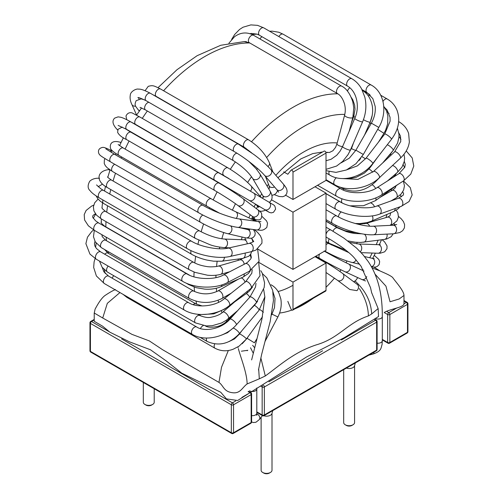<?xml version="1.0" encoding="UTF-8"?>
<svg xmlns="http://www.w3.org/2000/svg" width="498" height="498" viewBox="0 0 498 498"><rect width="100%" height="100%" fill="white"/><g stroke="black" fill="none" stroke-linecap="round" stroke-linejoin="round"><path stroke-width="0.75" d="M94.234 321.278L102.65 326.227L109.952 332.241L129.424 341.809L150.433 349.752L166.382 361.056L181.708 373.12L220.72 392.237L226.453 398.886L237.664 400.498L306.556 356.954L344.261 337.7L378.524 316.516L378.144 308.573L371.608 292.544M326.009 272.487L337.495 280.299L349.764 289.487L356.904 290.645A4.283 3.486 126.8 0 0 358.224 288.672A4.283 3.486 126.8 0 0 357.303 284.439A4.283 3.486 126.8 0 0 357.296 284.433L342.636 273.452A4.283 3.486 126.8 0 1 342.649 273.458A4.283 3.486 126.8 0 1 343.564 277.691A4.283 3.486 126.8 0 1 337.501 280.306A4.283 3.486 126.8 0 1 337.495 280.299A4.283 3.486 126.8 0 1 337.407 280.231M354.713 282.497L353.879 281.575L355.672 280.586A124.55 71.911 120 0 0 357.738 277.61M241.399 351.202L247.817 350.281M258.661 368.813L259.309 378.829L247.133 383.946C242.165 387.481 240.372 394.043 232.093 392.654C223.558 391.465 223.527 385.633 218.971 382.414L221.51 367.269L228.345 350.492M403.984 295.476L403.984 303.743C403.797 307.59 389.791 308.922 384.356 312.451M403.953 295.476L399.147 298.981L390.04 301.763L385.944 286.145L375.013 274.143M119.943 292.563L107.319 303.332L102.713 318.004L94.234 313.012M238.088 347.567L237.926 346.894M247.133 383.946C246.996 372.778 240.683 357.639 238.355 348.637M253.177 353.02L250.519 347.76M378.144 308.573L371.664 313.952L368.402 315.931C347.031 323.028 339.325 338.186 316.267 344.884C294.262 352.123 280.766 364.573 265.297 375.99L260.84 357.888M254.509 347.585L252.648 345.319M379.887 270.862L372.062 267.918M154.218 388.739L154.218 402.228A5.447 3.144 180 0 1 152.618 404.457A5.447 3.144 180 0 1 144.912 404.457A5.447 3.144 180 0 1 143.318 402.228L143.318 382.452M152.618 404.457L151.517 405.092A3.891 2.247 180 0 1 146.014 405.092L144.912 404.457M287.832 301.371L290.95 308.934A1.556 0.896 -120 0 0 292.662 310.148L325.686 291.075A1.556 0.896 -120 0 0 326.009 290.365L326.009 263.031L315.004 256.675M285.665 195.247L292.986 199.474L326.009 180.407L326.009 153.073A1.556 0.896 -120 0 0 325.331 151.51A1.556 0.896 -120 0 0 324.13 151.093L291.106 170.16A1.556 0.896 -120 0 0 290.95 170.291L287.832 174.25L283.698 171.866M257.727 249.037L292.986 269.387L326.009 250.32L326.009 193.118L315.004 186.762M326.009 263.031L292.986 282.105L258.667 262.29M292.986 269.387L292.986 212.185L271.528 199.798M292.986 199.474L292.986 172.14A1.556 0.896 -120 0 0 292.301 170.577A1.556 0.896 -120 0 0 291.106 170.16M292.662 310.148A1.556 0.896 -120 0 0 292.986 309.432L292.986 282.105M326.009 193.118L292.986 212.185M354.576 365.619L354.576 422.572A5.447 3.144 180 0 1 352.982 424.794A5.447 3.144 180 0 1 345.276 424.794A5.447 3.144 180 0 1 343.682 422.572L343.682 369.672M352.982 424.794L351.881 425.429A3.891 2.247 180 0 1 346.378 425.429L345.276 424.794M272.008 413.29L272.008 470.243A5.447 3.144 180 0 1 270.414 472.465A5.447 3.144 180 0 1 262.707 472.465A5.447 3.144 180 0 1 261.114 470.243L261.114 417.299M270.414 472.465L269.312 473.1A3.891 2.247 180 0 1 263.809 473.1L262.707 472.465M256.812 413.782A4.283 3.181 38.4 0 1 259.284 419.609L262.434 415.625M368.881 355.124L373.295 353.96A4.283 1.45 -104.8 0 0 373.986 352.179M375.953 318.745A4.283 2.471 180 0 0 382.308 316.585C382.489 293.932 377.77 275.562 368.159 261.456L362.899 254.615L356.562 248.085L343.981 238.162L331.039 230.082A4.283 2.471 120 0 0 326.009 234.421M326.009 236.5A4.283 2.471 120 0 0 326.763 237.502C333.554 241.144 348.332 250.973 354.209 257.783L361.075 266.262L370.524 287.663L371.732 293.079M263.828 415.755A5.447 3.144 0 0 0 271.939 413.533L272.755 410.62M346.415 368.097A5.447 3.144 0 0 0 354.508 365.868L355.323 362.955M94.222 319.946L91.52 321.509L109.492 331.886M121.624 338.889L232.435 402.863L235.672 400.996M241.891 397.404L250.046 392.698L248.116 391.577M268.901 381.81L322.623 350.791M341.404 339.953L375.548 320.239L374.764 319.784M389.542 343.197A1.556 1.556 0 0 1 387.979 343.197A1.556 0.896 -60 0 1 387.662 342.487A1.556 0.896 180 0 0 389.859 342.487L407.476 332.315A1.556 0.896 -120 0 1 407.152 333.025L389.542 343.197A1.556 0.896 -120 0 0 389.859 342.487L389.859 314.518A1.556 0.896 -120 0 0 388.757 312.613L386.585 311.356M382.308 339.393L387.662 342.487L387.662 314.518A1.556 0.896 -60 0 1 388.757 312.613L396.688 308.032M403.978 303.824L406.374 302.442L403.984 301.06M94.222 319.423L90.742 321.434A1.556 1.556 0 0 0 89.964 322.779L89.964 350.748A1.556 0.896 0 0 0 90.418 351.383L231.333 432.737A1.556 0.896 0 0 0 233.537 432.737L233.537 404.774L251.148 394.603A1.556 0.896 0 0 0 251.602 393.968A1.556 1.556 0 0 0 250.824 392.617A1.556 0.896 120 0 0 250.046 392.698A1.556 0.896 -120 0 1 251.148 394.603L251.148 422.572A1.556 0.896 0 0 0 251.602 421.937L251.602 393.968M233.537 432.737L251.148 422.572A1.556 0.896 60 0 1 250.824 423.281L233.213 433.453A1.556 0.896 60 0 0 233.537 432.737M256.806 411.852L262.16 414.94A1.556 0.896 0 0 0 264.357 414.94L264.357 386.977L376.65 322.144A1.556 0.896 -120 0 0 375.548 320.239A1.556 0.896 120 0 1 376.326 320.158L375.131 319.467M264.357 414.94L376.65 350.113L376.65 322.144A1.556 0.896 180 0 0 377.104 321.509L377.104 349.478A1.556 0.896 180 0 1 376.65 350.113A1.556 0.896 60 0 1 376.326 350.822L264.04 415.656A1.556 0.896 60 0 0 264.357 414.94M407.152 333.025A1.556 1.556 0 0 0 407.93 331.68A1.556 0.896 0 0 1 407.476 332.315L407.476 304.346A1.556 0.896 0 0 0 407.93 303.712A1.556 1.556 0 0 0 407.152 302.367A1.556 0.896 120 0 0 406.374 302.442A1.556 0.896 -120 0 1 407.476 304.346L389.859 314.518A1.556 0.896 180 0 1 387.662 314.518L384.219 312.532M90.418 351.383L90.418 323.414L231.333 404.774A1.556 0.896 0 0 0 233.537 404.774A1.556 0.896 -120 0 0 232.435 402.863A1.556 0.896 -60 0 0 231.333 404.774L231.333 432.737A1.556 0.896 120 0 0 231.657 433.453L90.742 352.098A1.556 0.896 120 0 1 90.418 351.383M256.806 412.381L262.483 415.656A1.556 0.896 120 0 1 262.16 414.94L262.16 386.977A1.556 0.896 0 0 0 264.357 386.977A1.556 0.896 -120 0 0 263.517 385.253M261.12 386.38L262.16 386.977A1.556 0.896 -60 0 1 262.589 385.72M89.964 322.779A1.556 0.896 0 0 0 90.418 323.414A1.556 0.896 -60 0 1 91.52 321.509A1.556 0.896 60 0 0 90.742 321.434M218.971 382.414L162.703 349.789L149.3 340.893L131.976 334.376L102.713 318.004M265.297 375.99L259.309 378.829M371.664 313.952C371.072 301.589 365.52 290.583 355.012 280.934M368.402 315.931C368.178 306.855 365.159 297.742 359.351 288.585M292.986 309.432L326.009 290.365M292.986 172.14L326.009 153.073M249.529 390.805A4.283 2.471 180 0 0 254.185 391.322A4.283 2.471 180 0 0 256.806 389.044L256.806 413.197A4.283 2.471 180 0 1 251.602 415.606M104.287 283.518A4.283 2.471 -60 0 1 104.275 283.511A4.283 2.471 -60 0 1 104.269 278.575A4.283 2.471 -60 0 1 108.545 276.091A4.283 2.471 -60 0 1 108.552 276.097L196.623 326.943C204.51 332.247 221.622 329.016 229.983 319.106A4.283 1.22 -137.9 0 1 233.979 321.073A4.283 1.22 -137.9 0 1 236.338 324.845C225.457 337.401 204.547 341.908 192.346 334.357A4.283 2.471 -60 0 1 192.346 329.415A4.283 2.471 -60 0 1 196.623 326.943M236.338 324.845L256.358 302.709A4.283 1.22 -137.9 0 0 253.999 298.931A4.283 1.22 -137.9 0 0 250.002 296.964L229.983 319.106M184.397 310.098L96.326 259.253A4.283 2.471 -60 0 1 96.326 259.253A4.283 2.471 -60 0 1 96.326 254.31A4.283 2.471 -60 0 1 100.602 251.832A4.283 2.471 -60 0 1 100.608 251.839L188.68 302.684C197.009 308.156 215.273 306.513 224.032 298.906A4.283 1.967 -128.5 0 1 228.24 301.029A4.283 1.967 -128.5 0 1 229.366 305.604C217.663 315.315 196.417 317.45 184.397 310.098A4.283 2.471 -60 0 1 184.397 305.156A4.283 2.471 -60 0 1 188.68 302.684M229.366 305.604L250.998 288.392A4.283 1.967 -128.5 0 0 249.878 283.816A4.283 1.967 -128.5 0 0 245.67 281.694L224.032 298.906M98.872 223.067L186.943 273.912A4.283 2.471 -60 0 0 182.66 276.384A4.283 2.471 -60 0 0 182.66 281.333L94.589 230.481A4.283 2.471 -60 0 1 94.589 230.481A4.283 2.471 -60 0 1 94.589 225.544A4.283 2.471 -60 0 1 98.872 223.067L95.616 220.851L92.74 217.352L92.665 216.088L93.251 215.261L95.392 213.754M182.66 281.333C194.481 288.454 215.416 289.089 227.256 282.665A4.283 2.596 -117.3 0 0 227.598 277.672A4.283 2.596 -117.3 0 0 223.322 275.058C214.65 280.088 195.789 279.565 186.943 273.912M227.256 282.665L249.243 271.304A4.283 2.596 -117.3 0 0 249.585 266.312A4.283 2.596 -117.3 0 0 245.309 263.697L223.322 275.058M103.46 190.392L191.531 241.244A4.283 2.471 -60 0 0 187.584 243.192A4.283 2.471 -60 0 0 186.725 248.147A4.283 2.471 -60 0 0 187.248 248.658L99.177 197.812A4.283 2.471 -60 0 1 99.17 197.806A4.283 2.471 -60 0 1 98.654 197.301A4.283 2.471 -60 0 1 99.513 192.346A4.283 2.471 -60 0 1 103.46 190.392A4.283 2.471 -60 0 1 103.466 190.398L100.758 188.717L96.531 184.92M187.248 248.658C198.795 255.499 218.715 259.203 229.958 256.476A4.283 3.088 -102.6 0 0 230.512 256.271A4.283 3.088 -102.6 0 0 231.925 251.229A4.283 3.088 -102.6 0 0 228.084 248.122C219.774 250.376 200.924 247.039 191.531 241.244M229.958 256.476L251.011 251.758A4.283 3.088 -102.6 0 0 251.571 251.552A4.283 3.088 -102.6 0 0 252.984 246.504A4.283 3.088 -102.6 0 0 249.137 243.404L228.084 248.122M109.572 149.73A4.283 3.492 114.9 0 1 109.691 149.78A4.283 3.492 114.9 0 1 109.691 149.786A4.283 3.492 114.9 0 1 111.496 152.506M114.938 154.517L203.01 205.363A4.283 2.471 -60 0 0 198.055 209.403A4.283 2.471 -60 0 0 198.727 212.783L110.656 161.931A4.283 2.471 -60 0 1 110.649 161.925A4.283 2.471 -60 0 1 109.983 158.551A4.283 2.471 -60 0 1 114.938 154.517A4.283 2.471 -60 0 1 114.951 154.523L105.844 148.877M198.727 212.783C209.851 219.282 228.103 226.148 237.77 227.374A4.283 3.405 -82.2 0 0 241.057 225.532A4.283 3.405 -82.2 0 0 238.934 218.89C230.997 217.975 213.026 211.301 203.01 205.363M237.77 227.374L256.489 229.945A4.283 3.405 -82.2 0 0 259.775 228.103A4.283 3.405 -82.2 0 0 257.653 221.461L238.934 218.89M117.746 130.015A4.283 3.442 137 0 1 117.285 129.629A4.283 3.442 137 0 1 117.279 129.623L117.721 130.09M126.716 129.436A4.283 2.471 -60 0 1 126.71 129.43A4.283 2.471 -60 0 1 127.725 123.124A4.283 2.471 -60 0 1 130.98 122.01A4.283 2.471 -60 0 1 130.993 122.016L253.588 193.025A4.283 3.498 -59.3 0 1 255.026 196.878A4.283 3.498 -59.3 0 1 249.212 200.389L214.781 180.276A4.283 2.471 -60 0 1 215.796 173.97A4.283 2.471 -60 0 1 219.064 172.862M249.212 200.389L264.675 209.565A4.283 3.498 -59.3 0 0 270.489 206.06A4.283 3.498 -59.3 0 0 269.045 202.2L253.588 193.025M135.668 106.136A4.283 3.225 155.9 0 1 131.895 104.53A4.283 3.225 155.9 0 1 131.889 104.518A4.283 3.225 155.9 0 1 131.846 104.412M137.89 97.751C137.778 97.098 140.511 98.081 146.095 100.696A4.283 2.471 -60 0 1 145.727 96.488A4.283 2.471 -60 0 1 149.412 93.089A4.283 2.471 -60 0 1 150.377 93.282A4.283 2.471 -60 0 1 150.384 93.288C144.601 90.256 140.691 88.881 138.643 89.167C136.247 88.364 130.395 91.57 130.314 95.056C129.754 98.062 130.283 101.219 131.902 104.53M234.222 151.573A4.283 2.471 -60 0 1 234.172 151.548A4.283 2.471 -60 0 1 234.166 151.548A4.283 2.471 -60 0 1 233.799 147.34A4.283 2.471 -60 0 1 237.484 143.941A4.283 2.471 -60 0 1 238.449 144.127L238.449 144.127A4.283 2.471 -60 0 1 238.498 144.159M234.172 151.548C244.375 157.318 259.358 169.133 264.525 175.333A4.283 3.424 -40.7 0 0 264.538 175.346A4.283 3.424 -40.7 0 0 269.486 175.557A4.283 3.424 -40.7 0 0 271.559 170.696A4.283 3.424 -40.7 0 0 271.043 169.774A4.283 3.424 -40.7 0 0 271.024 169.762A4.283 3.424 -40.7 0 0 270.999 169.725M278.687 192.209L276.739 189.501A4.283 3.424 -40.7 0 0 276.739 189.508A4.283 3.424 -40.7 0 0 281.687 189.713A4.283 3.424 -40.7 0 0 283.76 184.858A4.283 3.424 -40.7 0 0 283.231 183.924A4.283 3.424 -40.7 0 0 283.225 183.918L271.024 169.762M271.628 285.105A4.283 2.471 120 0 0 271.609 285.093A4.283 2.471 120 0 0 271.584 285.08A4.283 2.471 120 0 0 271.086 284.912M271.584 285.08C274.834 286.991 277.293 289.705 278.973 293.222L280.828 298.968C281.849 305.131 280.866 311.132 277.872 316.971L272.039 314.145M256.775 338.951L254.385 342.805L247.101 338.304L248.079 336.729M263.43 312.202A4.283 0.61 -144.2 0 0 261.431 310.628A4.283 0.61 -144.2 0 0 259.682 309.482M262.483 316.784L246.386 339.07A4.283 0.61 -144.2 0 0 246.386 339.07A4.283 0.61 -144.2 0 0 243.13 335.969A4.283 0.61 -144.2 0 0 239.445 334.058L241.847 330.728M215.08 348.301A4.283 2.471 -60 0 1 215.03 348.27A4.283 2.471 -60 0 1 215.012 348.264A4.283 2.471 -60 0 1 214.358 344.896A4.283 2.471 -60 0 1 214.706 343.956M215.03 348.27L126.959 297.424A4.283 2.471 -60 0 1 126.131 296.129M264.874 296.808L259.041 310.266A4.283 1.027 -140 0 0 255.007 305.66A4.283 1.027 -140 0 0 254.453 305.305M259.041 310.266L239.32 333.741A4.283 1.027 -140 0 0 239.32 333.741A4.283 1.027 -140 0 0 235.286 329.134A4.283 1.027 -140 0 0 232.983 328.126M207.28 341.522A4.283 2.471 -60 0 1 207.249 341.504A4.283 2.471 -60 0 1 207.23 341.497A4.283 2.471 -60 0 1 206.602 338.049M257.591 301.265L254.136 305.635A4.283 1.426 -135.6 0 0 254.279 305M228.265 320.849A4.283 1.426 -135.6 0 0 227.169 320.899A4.283 1.426 -135.6 0 0 227.169 320.905L235.062 312.85M200.445 328.574A4.283 2.471 -60 0 1 202.238 326.234A4.283 2.471 -60 0 1 203.265 325.599M112.175 278.189A4.283 2.471 -60 0 1 113.793 275.724M249.772 297.219A4.283 1.805 -130.8 0 0 246.249 293.577M228.327 318.67A4.283 1.805 -130.8 0 0 228.352 318.652A4.283 1.805 -130.8 0 0 227.381 314.811A4.283 1.805 -130.8 0 0 223.39 311.96A4.283 1.805 -130.8 0 0 222.755 312.171L234.558 301.969M195.552 322.928A4.283 2.471 -60 0 1 195.521 322.909A4.283 2.471 -60 0 1 195.509 322.903A4.283 2.471 -60 0 1 195.067 318.907A4.283 2.471 -60 0 1 198.528 315.352A4.283 2.471 -60 0 1 199.804 315.495A4.283 2.471 -60 0 1 199.816 315.502C204.566 317.4 208.351 317.967 211.171 317.207C216.369 316.205 220.234 314.524 222.755 312.171M195.521 322.909L107.45 272.064A4.283 2.471 -60 0 1 108.166 266.088M252.461 287.159L249.081 291.318L246.753 293.216A4.283 2.154 -125.7 0 0 246.765 293.204A4.283 2.154 -125.7 0 0 247.276 291.355M246.765 293.204L224.598 309.121A4.283 2.154 -125.7 0 0 224.598 309.121A4.283 2.154 -125.7 0 0 225.015 308.567M193.212 304.633A4.283 2.471 -60 0 1 196.025 303.936A4.283 2.471 -60 0 1 196.038 303.942A4.283 2.471 -60 0 1 196.044 303.942L202.219 305.959M104.698 254.198A4.283 2.471 -60 0 1 107.954 253.09A4.283 2.471 -60 0 1 107.96 253.09L196.038 303.942M245.047 282.185A4.283 2.471 -120 0 0 241.063 277.977M222.015 298.483A4.283 2.471 -120 0 0 222.052 298.464A4.283 2.471 -120 0 0 222.058 298.458A4.283 2.471 -120 0 0 222.052 293.509A4.283 2.471 -120 0 0 217.775 291.044A4.283 2.471 -120 0 0 217.769 291.044L238.511 279.085M189.495 298.539A4.283 2.471 -60 0 1 189.458 298.52A4.283 2.471 -60 0 1 189.452 298.52A4.283 2.471 -60 0 1 189.464 293.571A4.283 2.471 -60 0 1 193.741 291.106A4.283 2.471 -60 0 1 193.747 291.106C201.771 294.772 209.783 294.754 217.769 291.044M231.271 293.148L222.052 298.464C211.208 303.73 200.345 303.755 189.458 298.52L101.387 247.674A4.283 2.471 -60 0 1 101.387 242.731A4.283 2.471 -60 0 1 105.669 240.26L193.741 291.106M250.438 270.651L248.415 273.495L242.887 277.187A4.283 2.758 -113.5 0 0 242.893 277.187A4.283 2.758 -113.5 0 0 244.194 273.912M242.893 277.187L220.732 286.817A4.283 2.758 -113.5 0 0 220.739 286.817A4.283 2.758 -113.5 0 0 222.027 284.831M220.739 286.817C215.827 288.778 210.498 289.543 204.765 289.126L196.318 287.707L188.674 284.595A4.283 2.471 -60 0 1 188.674 284.595A4.283 2.471 -60 0 1 188.032 283.866M104.188 226.136A4.283 2.471 -60 0 1 104.891 226.335L189.701 275.294M244.201 264.27A4.283 3 -106.1 0 0 239.943 259.869A4.283 3 -106.1 0 0 239.924 259.875L218.261 266.125A4.283 3 -106.1 0 0 218.161 266.156M220.546 274.373A4.283 3 -106.1 0 0 220.633 274.354A4.283 3 -106.1 0 0 220.639 274.348A4.283 3 -106.1 0 0 222.326 269.406A4.283 3 -106.1 0 0 218.261 266.125L216.4 266.542C211.911 266.984 208.5 266.947 206.172 266.43C201.248 265.646 197.09 264.295 193.697 262.371A4.283 2.471 -60 0 1 193.703 262.371A4.283 2.471 -60 0 1 193.753 262.402M220.639 274.348C216.811 275.406 212.428 275.699 207.485 275.22L194.936 272.35L189.427 269.791A4.283 2.471 -60 0 1 189.421 269.791A4.283 2.471 -60 0 1 189.421 264.849A4.283 2.471 -60 0 1 193.697 262.371L105.632 211.526L102.264 208.625L102.022 207.212M189.421 269.791L101.349 218.939A4.283 2.471 -60 0 1 101.349 213.997A4.283 2.471 -60 0 1 105.632 211.526M242.57 258.456A4.283 3.193 -97.6 0 0 242.582 258.456A4.283 3.193 -97.6 0 0 245.047 253.096M221.629 261.238A4.283 3.193 -97.6 0 0 221.741 261.226A4.283 3.193 -97.6 0 0 221.747 261.226A4.283 3.193 -97.6 0 0 224.393 257.254M191.73 254.354A4.283 2.471 -60 0 1 191.68 254.322A4.283 2.471 -60 0 1 191.674 254.322A4.283 2.471 -60 0 1 191.095 250.656M242.582 258.456L221.741 261.226L213.654 261.207L206.863 260.062C201.13 258.717 196.069 256.806 191.68 254.322L103.603 203.477A4.283 2.471 -60 0 1 102.962 199.997M247.238 243.827A4.283 3.343 -87.8 0 0 244.064 239.793A4.283 3.343 -87.8 0 0 244.057 239.793L246.056 239.675M229.478 247.811L224.025 247.606A4.283 3.343 -87.8 0 0 224.038 247.606A4.283 3.343 -87.8 0 0 227.53 243.447A4.283 3.343 -87.8 0 0 224.349 239.046A4.283 3.343 -87.8 0 0 224.337 239.046L244.057 239.793M224.038 247.606C218.317 247.045 213.642 246.087 210.019 244.73L195.409 238.424A4.283 2.471 -60 0 1 195.403 238.424A4.283 2.471 -60 0 1 195.409 233.475A4.283 2.471 -60 0 1 199.692 231.01L199.692 231.01C208.575 235.679 216.792 238.355 224.337 239.046M195.409 238.424L107.338 187.578A4.283 2.471 -60 0 1 107.338 182.635A4.283 2.471 -60 0 1 111.62 180.158L199.692 231.01M107.338 187.578C95.579 181.272 96.793 171.393 107.973 169.7A4.283 3.193 82.2 0 1 109.934 170.248M253.457 229.528L255.237 232.915L254.883 235.473L253.227 237.478L251.235 238.305L245.726 237.882A4.283 3.442 -76.9 0 0 245.744 237.888A4.283 3.442 -76.9 0 0 250.064 234.508A4.283 3.442 -76.9 0 0 247.705 229.553A4.283 3.442 -76.9 0 0 247.687 229.547L247.954 228.775M245.744 237.888L227.468 233.637A4.283 3.442 -76.9 0 0 227.468 233.637A4.283 3.442 -76.9 0 0 231.551 231.01A4.283 3.442 -76.9 0 0 230.562 225.868M227.455 233.637C219.114 231.408 210.15 227.642 200.563 222.332A4.283 2.471 -60 0 1 200.563 222.332A4.283 2.471 -60 0 1 199.941 218.796A4.283 2.471 -60 0 1 202.867 215.036M200.563 222.332L112.492 171.486A4.283 2.471 -60 0 1 111.845 168.025A4.283 2.471 -60 0 1 114.677 164.253M253.706 220.919A4.283 3.492 -65.1 0 0 252.237 219.425A4.283 3.492 -65.1 0 0 252.225 219.419L254.802 220.514M236.145 218.398A4.283 3.492 -65.1 0 0 235.66 211.731A4.283 3.492 -65.1 0 0 235.641 211.718C228.594 208.363 220.496 204.08 211.351 198.876A4.283 2.471 -60 0 0 211.345 198.87A4.283 2.471 -60 0 0 207.417 200.787A4.283 2.471 -60 0 0 206.514 205.736A4.283 2.471 -60 0 0 207.056 206.278A4.283 2.471 -60 0 0 207.062 206.284A4.283 2.471 -60 0 0 207.093 206.303M207.062 206.284L118.991 155.438A4.283 2.471 -60 0 1 118.443 154.884A4.283 2.471 -60 0 1 119.346 149.935A4.283 2.471 -60 0 1 123.274 148.024L211.345 198.87M121.076 142.409L119.551 142.061A4.283 3.442 102.9 0 1 120.896 142.789M254.447 218.062L252.424 216.412A4.283 3.486 -53 0 0 255.325 216.848A4.283 3.486 -53 0 0 258.587 213.53A4.283 3.486 -53 0 0 257.578 209.577C259.682 211.09 260.996 212.335 261.525 213.3C262.172 217.663 261.157 219.861 258.487 219.886L256.433 219.774L252.088 217.844M252.424 216.412L237.789 205.394A4.283 3.486 -53 0 0 237.789 205.394A4.283 3.486 -53 0 0 240.69 205.823A4.283 3.486 -53 0 0 243.952 202.512A4.283 3.486 -53 0 0 242.943 198.553L257.578 209.571M237.783 205.388C231.514 200.806 223.857 195.851 214.812 190.529A4.283 2.471 -60 0 1 214.812 190.522A4.283 2.471 -60 0 1 213.928 188.505A4.283 2.471 -60 0 1 215.815 184.235A4.283 2.471 -60 0 1 219.095 183.108L219.095 183.108C228.37 188.561 236.32 193.71 242.943 198.553M214.812 190.522L126.741 139.677A4.283 2.471 -60 0 1 125.857 137.66A4.283 2.471 -60 0 1 127.749 133.383A4.283 2.471 -60 0 1 131.024 132.263L219.095 183.108M258.362 207.392L257.124 205.755A4.283 3.43 -41.3 0 0 257.124 205.761A4.283 3.43 -41.3 0 0 259.906 206.738M250.357 191.114A4.283 3.43 -41.3 0 0 251.098 185.928A4.283 3.43 -41.3 0 0 251.085 185.922A4.283 3.43 -41.3 0 0 251.004 185.829M223.776 175.327A4.283 2.471 -60 0 1 223.695 175.284A4.283 2.471 -60 0 1 223.197 171.393A4.283 2.471 -60 0 1 227.978 167.87A4.283 2.471 -60 0 1 228.053 167.919M228.956 178.595L135.624 124.438A4.283 2.471 -60 0 1 135.126 120.547A4.283 2.471 -60 0 1 139.907 117.024L227.978 167.87M252.511 178.203A4.283 3.324 -30.6 0 0 252.561 178.296A4.283 3.324 -30.6 0 0 252.573 178.309L262.695 195.446A4.283 3.324 -30.6 0 0 262.695 195.453A4.283 3.324 -30.6 0 0 269.132 195.316A4.283 3.324 -30.6 0 0 270.065 191.095C272.661 195.459 272.748 198.926 270.314 201.503L269.231 202.313M252.573 178.309A4.283 3.324 -30.6 0 0 259.01 178.178A4.283 3.324 -30.6 0 0 259.95 173.97A4.283 3.324 -30.6 0 0 259.944 173.958A4.283 3.324 -30.6 0 0 259.881 173.858M233.662 160.835A4.283 2.471 -60 0 1 233.581 160.792A4.283 2.471 -60 0 1 234.097 155.071A4.283 2.471 -60 0 1 236.905 153.185M252.567 178.296C248.346 171.991 242.016 166.151 233.581 160.786L145.509 109.946A4.283 2.471 -60 0 1 146.026 104.225A4.283 2.471 -60 0 1 148.921 102.327M139.589 110.699A4.283 3.43 138.5 0 1 138.251 109.853C135.033 105.445 134.23 105.414 136.128 100.696L141.245 98.878L144.781 99.967M265.465 176.423L269.026 185.692A4.283 3.169 -21 0 0 269.032 185.704A4.283 3.169 -21 0 0 274.535 186.955M267.955 166.488A4.283 3.169 -21 0 0 269.088 165.236A4.283 3.169 -21 0 0 269.406 162.796A4.283 3.169 -21 0 0 269.399 162.784A4.283 3.169 -21 0 0 269.399 162.778L272.923 171.959M251.664 152.849L244.319 147.265A4.283 2.471 -60 0 1 243.622 143.972A4.283 2.471 -60 0 1 246.236 140.199A4.283 2.471 -60 0 1 248.595 139.845A4.283 2.471 -60 0 1 248.602 139.845C258.288 145.995 265.222 153.645 269.406 162.796M244.319 147.265L156.248 96.413A4.283 2.471 -60 0 1 155.55 93.126A4.283 2.471 -60 0 1 158.165 89.347A4.283 2.471 -60 0 1 160.53 88.999L248.602 139.845M373.295 353.96C381.736 350.922 380.796 348.158 382.066 344.591L382.308 340.738A4.283 2.471 180 0 1 377.104 343.153M318.714 257.983A4.283 2.471 120 0 0 318.639 257.939A4.283 2.471 120 0 0 318.633 257.933A4.283 2.471 120 0 0 317.083 257.877M319.567 254.042A4.283 2.471 120 0 0 319.834 258.487L315.85 256.19M324.111 251.073C333.349 256.321 341.51 260.622 348.594 263.971A4.283 3.492 114.7 0 1 348.594 263.971A4.283 3.492 114.7 0 1 350.436 267.102A4.283 3.492 114.7 0 1 348.681 271.043A4.283 3.492 114.7 0 1 345.008 271.746A4.283 3.492 114.7 0 1 345.002 271.746C337.632 268.26 329.24 263.84 319.834 258.487M366.74 276.571A4.283 3.492 114.7 0 1 361.61 279.397A4.283 3.492 114.7 0 1 361.604 279.397L345.008 271.746M326.009 241.897L329.153 243.709A4.283 2.471 120 0 0 329.153 243.709A4.283 2.471 120 0 0 327.099 243.877A4.283 2.471 120 0 0 326.009 244.699M356.058 259.794A4.283 3.442 102.9 0 1 351.98 262.446A4.283 3.442 102.9 0 1 351.974 262.446L359.612 264.201M364.511 256.545L372.193 258.306A4.283 3.442 102.9 0 1 372.199 258.306A4.283 3.442 102.9 0 1 374.347 260.211A4.283 3.442 102.9 0 1 371.384 266.685M329.159 238.903A4.283 2.471 120 0 0 329.396 243.379A4.283 2.471 120 0 0 329.402 243.385A4.283 2.471 120 0 0 329.439 243.404M349.901 242.464L358.523 243.983A4.283 3.343 92 0 1 358.535 243.983A4.283 3.343 92 0 1 360.403 244.804A4.283 3.343 92 0 1 360.284 251.739M358.535 243.983L378.262 244.686A4.283 3.343 92 0 1 378.268 244.686A4.283 3.343 92 0 1 380.13 245.508A4.283 3.343 92 0 1 381.25 250.345A4.283 3.343 92 0 1 377.957 253.239A4.283 3.343 92 0 1 377.951 253.239L361.137 252.648M326.009 221.243L337.644 227.96A4.283 2.471 120 0 0 337.632 227.953A4.283 2.471 120 0 0 337.022 227.767A4.283 2.471 120 0 0 332.969 231.209M364.355 234.216A4.283 3.193 82.3 0 1 366.267 238.803A4.283 3.193 82.3 0 1 363.646 242.221A4.283 3.193 82.3 0 1 363.577 242.227M386.965 234.104A4.283 3.193 82.3 0 1 384.5 239.401A4.283 3.193 82.3 0 1 384.481 239.407L360.739 242.451L355.304 242.209L347.847 240.908M335.795 225.183A4.283 2.471 120 0 0 336.673 227.206A4.283 2.471 120 0 0 336.685 227.213L326.009 221.05M357.95 224.218L365.713 223.465A4.283 2.994 73.8 0 1 365.731 223.459A4.283 2.994 73.8 0 1 366.018 223.397A4.283 2.994 73.8 0 1 369.603 226.167M365.731 223.459L387.4 217.165A4.283 2.994 73.8 0 1 387.407 217.165A4.283 2.994 73.8 0 1 387.687 217.103A4.283 2.994 73.8 0 1 391.528 220.645A4.283 2.994 73.8 0 1 389.791 225.389L392.698 224.293L396.937 220.888L398.456 217.078L397.877 212.976L396.221 210.181M341.311 211.918A4.283 2.471 120 0 0 338.441 216.91M372.305 215.877A4.283 2.751 66.4 0 1 371.608 221.118A4.283 2.751 66.4 0 1 371.595 221.124L366.864 222.662L359.674 223.571L355.217 223.496M395.095 208.562A4.283 2.751 66.4 0 1 393.762 211.451A4.283 2.751 66.4 0 1 393.756 211.451L371.595 221.124M371.135 203.19A4.283 2.471 60 0 1 374.508 206.732M379.949 197.426L392.094 190.398A4.283 2.471 60 0 1 392.107 190.392A4.283 2.471 60 0 1 396.383 192.882A4.283 2.471 60 0 1 396.377 197.812A4.283 2.471 60 0 1 396.371 197.818M342.07 198.777A4.283 2.471 120 0 0 342.288 202.985M375.753 197.899A4.283 2.148 54.2 0 1 375.467 200.65L363.503 205.718L350.069 205.842M397.778 184.565A4.283 2.148 54.2 0 1 397.628 184.696A4.283 2.148 54.2 0 1 397.622 184.696L375.467 200.65M343.857 189.178A4.283 2.471 120 0 0 343.172 190.006M372.162 184.77A4.283 1.799 49.1 0 1 375.648 188.474M392.387 165.622A4.283 1.799 49.1 0 1 396.439 168.343A4.283 1.799 49.1 0 1 397.51 172.289A4.283 1.799 49.1 0 1 397.504 172.296L387.481 180.973M341.721 187.559A4.283 2.471 120 0 0 342.406 188.418A4.283 2.471 120 0 0 342.425 188.425A4.283 2.471 120 0 0 342.493 188.462M375.243 181.067A4.283 1.419 44.4 0 1 375.193 182.087A4.283 1.419 44.4 0 1 375.187 182.087C364.897 191.338 353.972 193.442 342.412 188.412M387.183 157.592L389.909 154.803A4.283 1.419 44.4 0 1 389.915 154.803A4.283 1.419 44.4 0 1 391.347 154.89M368.968 168.94A4.283 1.021 40 0 1 372.759 172.165M387.245 144.794A4.283 1.021 40 0 1 391.297 147.439A4.283 1.021 40 0 1 393.239 150.371L382.707 162.927M370.655 165.996A4.283 0.604 35.8 0 1 370.904 166.525L369.024 168.878L364.312 173.155L356.282 177.288L351.177 178.34L347.025 178.359M381.823 136.738L382.24 136.159A4.283 0.604 35.8 0 1 382.993 136.296M361.978 156.652L365.532 158.843M377.708 129.324L383.939 133.315L378.542 142.048M369.018 124.817L369.989 122.956L371.054 123.709M368.352 95.996A4.283 2.471 -60 0 1 370.288 95.118M351.488 148.578A4.283 0.672 23.6 0 0 355.771 150.433M363.459 119.694A4.283 0.672 23.6 0 0 367.337 121.537A4.283 0.672 23.6 0 0 370.114 122.172A4.283 0.672 23.6 0 0 370.201 122.097L364.492 135.188M351.295 147.999A4.283 1.083 19.3 0 0 351.806 147.701A4.283 1.083 19.3 0 0 351.812 147.701L353.487 142.932M351.246 123.454L353.854 116.04A4.283 1.083 19.3 0 0 355.161 117.41M347.473 91.159A4.283 2.471 -60 0 1 349.839 87.735M259.981 38.975A4.283 2.471 -60 0 1 261.998 36.728M321.646 152.027A4.283 2.471 120 0 0 320.494 153.191M325.891 152.257L329.371 152.513L332.913 150.757L335.596 147.321L336.984 143.741A4.283 1.482 14.9 0 0 336.984 143.741A4.283 1.482 14.9 0 0 342.568 146.605M336.99 143.735L344.61 115.1A4.283 1.482 14.9 0 0 346.54 116.98A4.283 1.482 14.9 0 0 350.891 118.007A4.283 1.482 14.9 0 0 352.883 117.304L349.123 131.428M253.575 35.277A4.283 2.471 -60 0 0 251.658 35.37A4.283 2.471 -60 0 0 248.683 39.118A4.283 2.471 -60 0 0 249.293 42.691L337.364 93.543A4.283 2.471 -60 0 1 337.364 93.543A4.283 2.471 -60 0 1 336.754 89.964A4.283 2.471 -60 0 1 339.729 86.216A4.283 2.471 -60 0 1 341.64 86.123A4.283 2.471 -60 0 1 341.647 86.123L253.575 35.277C247.083 31.804 240.758 32.264 234.589 36.653L228.912 43.208M396.732 224.542L393.109 225.233A4.283 3.274 87.2 0 1 396.595 229.348A4.283 3.274 87.2 0 1 393.526 233.786L399.913 232.51L402.664 230.705L404.42 227.866L404.606 224.586L403.442 221.585L401.22 218.79L398.506 216.425M393.109 225.233L373.089 226.21A4.283 3.274 87.2 0 1 376.569 230.325A4.283 3.274 87.2 0 1 373.506 234.763L393.526 233.786M373.089 226.21C364.984 226.889 346.471 221.853 336.766 215.983A4.283 2.471 120 0 0 332.483 218.454A4.283 2.471 120 0 0 332.483 223.397C343.838 230.07 362.942 235.43 373.506 234.763M402.776 191.774L403.635 193.846L403.162 195.266L398.332 198.297A4.283 2.888 70.2 0 1 402.496 201.348A4.283 2.888 70.2 0 1 401.226 206.353L409.039 201.566L412.163 194.917L410.296 187.634L403.455 180.942M398.332 198.297L376.7 206.066A4.283 2.888 70.2 0 1 380.864 209.123A4.283 2.888 70.2 0 1 379.594 214.128L401.226 206.353M376.7 206.066C368.215 209.583 349.266 207.585 340.128 201.846A4.283 2.471 120 0 0 335.845 204.317A4.283 2.471 120 0 0 335.845 209.26C347.523 216.238 367.985 218.547 379.594 214.128M404.314 161.327L405.272 164.502L404.787 167.278L398.886 173.696A4.283 2.341 57.5 0 1 403.162 176.049A4.283 2.341 57.5 0 1 403.492 180.917L410.788 174.095L413.788 166.058L412.213 157.953L406.225 150.938M398.886 173.696L376.899 187.727A4.283 2.341 57.5 0 1 381.175 190.074A4.283 2.341 57.5 0 1 381.505 194.942L403.492 180.917M376.899 187.727C368.134 193.909 349.471 194.407 340.856 188.835A4.283 2.471 120 0 0 336.573 191.307A4.283 2.471 120 0 0 336.58 196.249C348.488 203.483 369.641 202.86 381.505 194.942M398.811 132.854L400.473 136.116L400.759 141.476L394.547 151.915A4.283 1.643 47.1 0 1 398.661 153.932A4.283 1.643 47.1 0 1 400.38 158.183C405.565 153.266 408.559 147.838 409.356 141.899L408.653 133.589C407.065 128.584 403.754 124.593 398.717 121.624M394.547 151.915L373.488 171.505A4.283 1.643 47.1 0 1 377.609 173.522A4.283 1.643 47.1 0 1 379.32 177.774L400.38 158.183M336.368 177.742A4.283 2.471 120 0 0 333.909 181.515A4.283 2.471 120 0 0 334.637 184.677C346.739 192.122 367.91 188.848 379.32 177.774M382.987 101.418A4.283 2.471 -60 0 1 387.239 99.002L380.727 95.243M384.742 107.63L387.127 110.033L390.046 117.279L390.102 121.163L384.742 134.037A4.283 0.803 37.7 0 1 387.842 135.45A4.283 0.803 37.7 0 1 391.384 138.737A4.283 0.803 37.7 0 1 391.515 139.278C398.568 129.623 400.436 120.03 397.111 110.488C395.157 105.545 391.87 101.717 387.239 99.002M384.742 134.037L366.018 158.227A4.283 0.803 37.7 0 1 369.124 159.64A4.283 0.803 37.7 0 1 372.666 162.927A4.283 0.803 37.7 0 1 372.79 163.469L391.515 139.278M329.128 171.673A4.283 2.471 120 0 0 329.67 175.041A4.283 2.471 120 0 0 329.782 175.115C342.082 182.747 362.588 177.244 372.79 163.469M278.874 36.584A4.283 2.471 -60 0 1 282.098 34.001A4.283 2.471 -60 0 1 283.113 34.188A4.283 2.471 -60 0 1 283.125 34.194M361.996 89.615L366.908 92.447A4.283 2.471 -60 0 1 366.516 88.277A4.283 2.471 -60 0 1 370.17 84.847A4.283 2.471 -60 0 1 371.184 85.034L283.113 34.188M366.908 92.447L372.84 98.641L375.168 106.385C375.71 112.013 374.44 117.609 371.365 123.174L378.797 127.426C387.917 112.243 384.163 91.968 371.184 85.034M371.365 123.174L355.902 150.203L361.573 153.471L363.335 154.455L378.797 127.426M347.585 86.142A4.283 2.471 -60 0 1 347.536 86.117A4.283 2.471 -60 0 1 347.517 86.104L259.446 35.258A4.283 2.471 -60 0 1 260.41 29.002A4.283 2.471 -60 0 1 263.728 27.844L351.8 78.69A4.283 2.471 -60 0 1 351.849 78.721M347.517 86.104A4.283 2.471 -60 0 1 348.482 79.854A4.283 2.471 -60 0 1 351.781 78.678A4.283 2.471 -60 0 1 351.8 78.69M347.536 86.117C357.072 91.545 359.967 107.319 354.763 118.368L354.763 118.368A4.283 0.691 23.4 0 0 358.267 120.634A4.283 0.691 23.4 0 0 362.625 121.767A4.283 0.691 23.4 0 0 362.625 121.761L362.625 121.761C366.005 113.687 366.74 105.483 364.829 97.147L361.585 88.856C359.139 84.461 355.865 81.068 351.781 78.678M354.763 118.368L342.562 146.617A4.283 0.691 23.4 0 0 346.073 148.883A4.283 0.691 23.4 0 0 350.424 150.01L362.625 121.761M278.052 291.517A77.844 44.945 120 0 0 292.986 285.279M331.444 244.985A77.844 44.945 120 0 0 331.662 244.618M249.759 42.965A140.119 80.9 120 0 0 204.915 56.461A140.119 80.9 120 0 0 163.574 90.761M147.34 110.998A140.119 80.9 120 0 0 142.272 118.387M129.075 141.027A140.119 80.9 120 0 0 125.129 149.095M121.637 156.963A140.119 80.9 120 0 0 121.157 158.109M115.492 173.217A140.119 80.9 120 0 0 113.065 180.992M110.768 189.557A140.119 80.9 120 0 0 109.734 194.015M107.568 205.761A140.119 80.9 120 0 0 106.734 212.16M105.987 221.616A140.119 80.9 120 0 0 105.837 226.883M106.155 237.16A140.119 80.9 120 0 0 106.472 240.721M108.209 251.608A140.119 80.9 120 0 0 108.632 253.482M337.812 93.811A140.119 80.9 120 0 0 292.986 107.313A140.119 80.9 120 0 0 251.54 141.725M245.9 148.242A140.119 80.9 120 0 0 245.601 148.603M235.38 161.887A140.119 80.9 120 0 0 230.319 169.276M217.14 191.886A140.119 80.9 120 0 0 213.206 199.935M209.714 207.797A140.119 80.9 120 0 0 209.334 208.706M203.582 224.007A140.119 80.9 120 0 0 201.142 231.813M198.876 240.266A140.119 80.9 120 0 0 197.936 244.275M195.677 256.352A140.119 80.9 120 0 0 194.805 262.975M194.077 272.02A140.119 80.9 120 0 0 193.921 276.813M194.164 287.047A140.119 80.9 120 0 0 194.544 291.542M196.013 301.19A140.119 80.9 120 0 0 196.698 304.303M199.816 314.443A140.119 80.9 120 0 0 200.345 315.794M344.784 114.397A124.55 71.911 120 0 0 303.992 126.38A124.55 71.911 120 0 0 266.685 157.493M257.547 168.486A124.55 71.911 120 0 0 256.763 169.501M251.515 176.697A124.55 71.911 120 0 0 247.655 182.436M240.08 195.004A124.55 71.911 120 0 0 239.494 196.063M235.486 203.713A124.55 71.911 120 0 0 232.404 210.162M223.714 232.591A124.55 71.911 120 0 0 221.853 238.81M219.73 247.145A124.55 71.911 120 0 0 219.363 248.77M217.128 261.444A124.55 71.911 120 0 0 216.543 266.517M215.976 275.232A124.55 71.911 120 0 0 215.927 277.616M216.313 288.267A124.55 71.911 120 0 0 216.661 291.635M218.13 300.294A124.55 71.911 120 0 0 218.603 302.292M221.405 311.088A124.55 71.911 120 0 0 222.083 312.732M226.055 320.432A124.55 71.911 120 0 0 226.665 321.397M362.463 270.364A124.55 71.911 120 0 0 363.067 269.399M369.759 257.746A124.55 71.911 120 0 0 372.199 253.04M376.202 244.611A124.55 71.911 120 0 0 378.088 240.273M386.075 217.551A124.55 71.911 120 0 0 386.921 214.439M391.322 190.846A124.55 71.911 120 0 0 391.49 189.109M392.063 178.054A124.55 71.911 120 0 0 392.063 177.008M389.666 155.052A124.55 71.911 120 0 0 389.592 154.722M354.034 115.499A124.55 71.911 120 0 0 353.331 115.349M337.19 142.97A93.412 53.933 120 0 0 303.992 151.803A93.412 53.933 120 0 0 275.836 175.34M268.478 184.266A93.412 53.933 120 0 0 267.109 186.09M261.743 193.84A93.412 53.933 120 0 0 260.193 196.274M255.567 204.161A93.412 53.933 120 0 0 254.08 206.938M250.245 214.769A93.412 53.933 120 0 0 248.876 217.863M244.817 228.339A93.412 53.933 120 0 0 244.649 228.843M242.134 237.048A93.412 53.933 120 0 0 241.437 239.694M238.218 259.035A93.412 53.933 120 0 0 238.125 260.392M279.583 313.043A93.412 53.933 120 0 0 291.859 310.055M294.785 308.922A93.412 53.933 120 0 0 313.198 298.29M326.009 287.271A93.412 53.933 120 0 0 334.482 278.133M339.841 271.435A93.412 53.933 120 0 0 341.03 269.841M345.973 262.726A93.412 53.933 120 0 0 347.062 261.039M356.599 243.827A93.412 53.933 120 0 0 357.284 242.377M364.486 223.77A93.412 53.933 120 0 0 364.698 223.085M407.93 331.68L407.93 303.712M407.152 302.367L403.984 300.531M377.104 321.509A1.556 1.556 0 0 0 376.326 320.158M250.824 392.617L248.57 391.316M89.964 350.748A1.556 1.556 0 0 0 90.742 352.098M231.657 433.453A1.556 1.556 0 0 0 233.213 433.453M250.824 423.281A1.556 1.556 0 0 0 251.602 421.937M262.483 415.656A1.556 1.556 0 0 0 264.04 415.656M376.326 350.822A1.556 1.556 0 0 0 377.104 349.478M387.979 343.197L382.308 339.922M364.623 280.679L365.445 280.94M357.396 284.507L357.938 284.924M247.786 350.237L247.133 350.729M263.697 289.637L264.886 297.132L261.904 319.311L251.627 359.936M94.222 321.285L94.222 313.018M379.601 270.707L374.123 267.189M403.965 295.6C404.158 291.106 396.047 282.273 393.09 278.121C392.107 275.855 381.835 271.883 379.962 270.9L379.644 270.738M115.486 289.581C113.114 290.427 109.554 292.444 104.81 295.65C101.922 297.835 98.679 302.354 95.087 309.202L94.234 313.142M256.806 413.197L256.756 415.326M251.602 421.955L253.32 422.541L255.922 422.267L259.284 419.609M256.806 389.044L256.812 387.973M258.474 369.958L261.581 354.676L270.184 321.515L273.452 300.468L272.705 290.359L266.797 277.797L262.546 273.776M95.124 258.524L94.11 261.855L93.674 267.463L96.394 275.985L104.281 283.518L192.346 334.357M108.545 276.091L103.864 271.79L102.277 267.513M256.358 302.709L264.177 287.514L264.581 282.883L262.191 273.047L260.759 270.675M250.002 296.964L255.53 287.016L256.016 283.381M93.63 229.914L91.669 231.601L87.467 237.216L85.886 243.659L89.945 254.092L96.257 259.209M94.981 241.374L94.452 243.678L94.875 245.987L96.444 248.514L100.521 251.789M250.998 288.392L260.018 275.724L258.661 262.297M245.67 281.694L251.839 273.178L252.137 269.586M93.68 205.157L91.694 206.029L86.098 210.48L84.212 214.563L84.585 219.973L88.376 225.818L94.564 230.468M249.243 271.304L259.122 261.201L257.615 249.112M245.309 263.697L247.469 262.402L250.849 258.798L251.322 257.317L250.681 254.21M99.513 178.253C95.386 178.016 92.136 179.006 89.752 181.216C87.461 185.368 87.617 188.574 90.225 190.834C91.626 192.763 94.608 195.085 99.17 197.806M249.137 243.404C252.822 242.078 254.297 241.387 253.563 241.331L252.131 239.046M251.011 251.758L256.028 250.033L261.929 243.173L261.96 239.6L260.429 235.822L257.547 232.354L254.161 229.622M110.649 161.925C101.791 156.758 100.789 155.843 100.173 155.295C98.915 154.162 98.349 152.774 98.48 151.124C98.672 149.151 100.092 147.906 102.731 147.377C103.684 147.196 106.006 147.999 109.691 149.786L112.809 151.23M257.653 221.461L260.971 221.591M256.489 229.945C260.79 230.088 262.608 231.439 266.86 227.318L267.538 223.166L266.548 220.882L262.054 216.468M118.126 125.421L126.716 129.43L214.781 180.276M117.285 129.629C112.666 124.774 111.782 120.933 114.633 118.119L118.107 116.862L120.97 117.298C123.566 118.07 126.903 119.638 130.98 122.01M269.045 202.2C274.653 205.786 274.734 204.485 275.599 209.16L273.47 212.335L271.273 212.895L269.399 212.428L265.141 210.05M264.675 209.565L268.876 212.098M131.889 104.518L136.614 115.075M138.917 98.946L138.656 97.739M271.043 169.774C266.362 164.633 260.703 159.59 254.073 154.635L238.442 144.127L150.377 93.282M234.166 151.548L146.095 100.696M276.739 189.508L264.538 175.346M283.231 183.924C285.23 186.314 286.375 188.051 286.68 189.14L287.153 191.269L286.667 193.822L284.974 195.826L282.74 196.722L279.123 196.467L274.292 194.656M271.609 285.093L271.018 284.756M264.93 341.603L277.872 316.971M255.623 340.9L255.96 340.265M272.966 291.816L275.045 298.539L274.491 307.664L271.628 314.898M247.108 338.304L242.14 343.776M239.445 334.058L234.502 338.914L228.899 341.616M246.386 339.07L239.102 346.141L233.226 349.204C226.976 351.582 220.9 351.271 215.012 348.258M126.959 297.424L123.037 294.349M232.51 328.531L227.549 332.67L221.486 335.148M239.314 333.741C229.516 343.931 218.821 346.515 207.23 341.497M199.935 337.283L207.249 341.504M248.676 311.2L254.136 305.635M227.169 320.905C224.598 323.488 221.417 325.343 217.632 326.464C211.333 327.69 207.118 327.398 205.002 325.599M105.259 273.558L104.3 269.754M195.509 322.903L206.216 325.935L212.167 325.717L221.66 322.941L226.297 320.264L237.702 310.571M197.669 314.257L199.804 315.495M107.45 272.064L102.146 267.333L99.451 261.058M224.592 309.127L213.816 313.865L201.553 314.518M107.96 253.09L104.561 249.504M95.579 247.35L96.17 243.198M251.926 269.729L252.193 270.588M101.387 247.674L95.249 241.847L93.468 236.681L94.327 230.331M105.669 240.26L102.177 236.569L101.959 234.863M185.81 282.939L188.68 284.595M93.232 218.298L95.641 214.103M104.891 226.335C98.778 221.373 102.065 222.656 101.268 221.286L101.275 221.28M250.201 254.883L251.123 258.132M239.943 259.869L242.651 258.487M220.633 274.354L229.821 271.703M101.349 218.939L96.525 215.161L93.892 210.866L93.387 206.745L94.688 202.792L98.1 199.088M251.627 251.608L250.718 254.154L248.819 256.209L242.7 258.437M103.603 203.477L100.297 201.217L97.739 198.646L96.151 195.938M98.162 186.744L102.507 184.086M251.59 238.218L253.052 241.86M111.62 180.158C108.639 178.153 107.288 177.058 107.568 176.89M109.386 169.507L107.973 169.7M249.728 229.883L247.711 229.553M239.165 227.567L247.687 229.547M112.492 171.486L107.263 167.82L105.402 165.797L104.25 163.525L104.35 159.889L105.041 158.601M251.988 218.074L256.844 221.349M235.66 211.731L252.237 219.425M219.618 213.212L207.056 206.278M123.274 148.024L118.194 144.538M118.991 155.438C112.978 151.878 111.907 150.402 111.564 149.954C110.282 149.549 108.813 143.362 113.438 141.893C114.945 141.357 116.98 141.413 119.551 142.061M131.024 132.263L124.855 128.447M126.741 139.677C122.041 137.523 119.003 135.076 117.628 132.344L118.051 129.312L122.327 127.065M259.383 210.99L261.338 211.32L264.065 210.779L265.278 209.926M255.885 204.348L257.124 205.761M251.085 185.922L261.425 197.675M251.092 185.935C245.091 179.573 237.384 173.553 227.972 167.87M139.907 117.024L132.611 113.195C132.58 112.909 128.061 111.21 125.988 116.096L126.76 119.707M135.624 124.438L129.368 121.126M263.535 197.276L262.695 195.453M248.844 161.414L256.202 168.828L259.95 173.97L270.065 191.095M145.509 109.946L140.019 107.35M139.328 111.073L138.251 109.853M269.567 188.007L269.032 185.704M271.889 195.384L274.236 194.681L275.954 193.473L277.703 190.684M160.53 88.999C153.434 85.426 152.83 85.17 148.255 86.335L145.105 90.68M156.248 96.413L152.967 94.782M382.308 316.585L382.308 340.738M342.643 273.464C336.001 268.621 327.995 263.442 318.633 257.939L315.732 256.258M364.032 271.086L348.588 263.971M361.604 279.397L365.488 280.953M324.87 251.123C334.556 256.464 343.595 260.242 351.98 262.446M329.153 243.715L348.725 252.561M371.514 266.909L375.336 267.102L377.142 266.53L379.109 264.631L379.669 261.693L378.785 259.39L374.247 255.356M372.199 258.306L374.185 258.624M329.402 243.385L326.009 241.424M329.396 243.379L345.948 250.245M377.976 253.239L380.341 253.196L384.693 251.807L386.952 248.739L387.039 245.931L384.556 241.816L382.091 239.731M378.268 244.686L380.167 244.574L379.501 245.041M337.638 227.953L346.527 231.676L350.399 232.709L354.514 233.481L361.853 233.811M384.562 239.395L386.853 238.94L391.241 236.675L393.134 233.805M336.673 227.206L344.821 230.642L352.435 232.317L356.749 232.74M387.4 217.165L390.021 215.839M393.762 211.451L397.946 208.961L400.087 206.763M401.351 196.859L400.28 194.911M396.377 197.812L390.967 200.943M392.107 190.392C394.335 188.916 395.537 187.721 395.698 186.812L395.885 185.947M396.414 197.793L401.114 194.039L403.648 189.987L404.451 185.773L403.336 181.017M342.201 202.947L326.009 193.598M393.096 177.394L395.144 175.408L396.396 173.254M397.622 184.696L398.002 184.422M404.619 167.689L403.224 164.751M397.504 172.289L402.035 167.023L404.326 161.265L404.613 158.121L403.99 154.249M342.425 188.425L340.097 187.08M380.298 176.865L375.193 182.087M389.915 154.803L392.71 151M400.952 139.428L399.004 136.371M393.264 150.34L397.622 142.97L398.954 137.168L398.966 134.167L397.379 128.167M377.428 157.48L370.904 166.525M382.24 136.159L383.989 133.234M389.106 113.532L386.728 111.515M383.939 133.315L385.633 130.152L387.649 123.809L387.861 115.891L386.554 111.054L383.753 106.279M359.07 160.499L360.67 158.513M369.989 122.956L372.249 115.175M362.301 90.206L369.553 94.396M370.207 122.097C373.699 113.507 373.432 105.358 369.404 97.658C368.95 96.892 367.263 93.475 362.27 90.337M351.806 147.713L347.56 155.413M353.854 116.04L355.012 109.274L354.657 105.171L352.802 99.793L351.302 97.49M252.007 34.474L257.086 34.144M352.883 117.304L353.767 107.742L352.783 101.76C350.063 93.612 346.347 88.401 341.64 86.123M344.61 115.1C345.519 111.589 345.494 107.917 344.541 104.082C342.892 98.704 340.501 95.186 337.376 93.549M249.293 42.691L244.064 41.602M326.009 237.067L326.763 237.502M326.009 227.181L331.039 230.082M393.85 223.658L395.306 224.99M326.009 219.662L332.483 223.397M326.009 209.77L336.766 215.983M326.009 203.582L335.845 209.26M326.009 193.697L340.128 201.846M317.568 185.281L336.58 196.249M326.009 180.264L340.856 188.835M373.488 171.505L357.925 179.392L341.572 178.521M326.009 179.697L334.637 184.677M366.018 158.227L357.39 165.878L346.975 169.725M326.009 172.937L329.782 175.115M283.076 34.163L278.805 32.245L272.188 31.144L269.611 31.237M363.335 154.455L355.945 163.73L346.409 169.974L335.982 172.383L326.009 170.671M355.902 150.203L349.335 158.146L341.136 162.834M231.62 39.429L234.664 34.48L239.513 29.494L243.012 27.222L250.868 24.9L257.547 25.361L263.672 27.813M249.952 33.696L251.39 33.447L257.13 34.157L259.377 35.215M350.424 150.01L348.058 154.617L342.692 161.402L336.586 166.052L326.009 169.345M342.568 146.617L340.134 151.124L336.698 155.295L331.089 159.273L326.009 160.748M277.903 177.736L300.767 158.93L312.694 153.621L322.53 152.014M325.817 152.245L327.647 152.606M244.892 239.799L245.365 237.801M251.552 219.108L252.642 216.574M256.402 208.687L257.634 206.353M262.346 198.229L263.33 196.673M268.733 188.842L269.561 187.727M372.653 258.406L375.361 253.152M379.37 244.68L381.487 239.812M389.89 215.989L390.781 212.752M393.725 199.953L393.85 199.275M395.729 186.725L395.804 186.003M158.034 87.667L177.014 69.695L197.127 55.695L220.745 45.281L244.157 41.602L246.392 41.633M102.14 236.457L101.941 234.726M101.275 222.519L101.299 218.915M101.953 207.952L102.532 202.823M104.499 190.995L105.483 186.426M107.823 177.257L110.027 169.955M115.542 154.866L116.046 153.639M119.545 145.659L123.404 137.709M136.57 115.144L141.569 107.904"/></g></svg>
